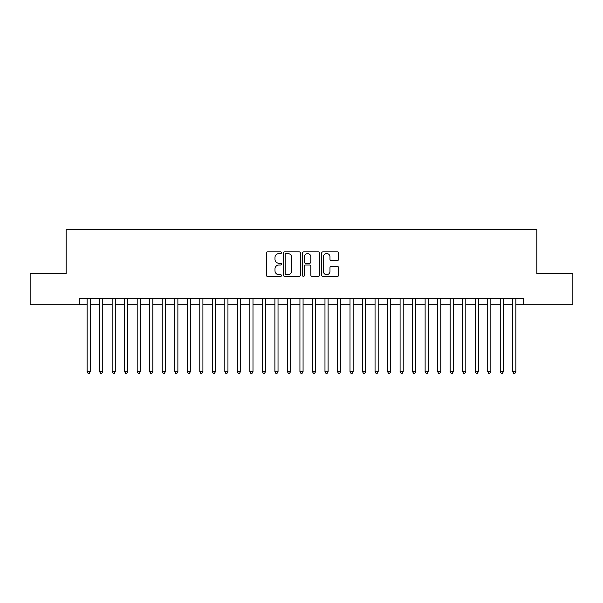 <?xml version="1.0" encoding="UTF-8"?>
<svg xmlns="http://www.w3.org/2000/svg" width="603" height="603" viewBox="0 0 603 603"><rect width="100%" height="100%" fill="white"/><g stroke="black" fill="none" stroke-linecap="round" stroke-linejoin="round"><path stroke-width="0.9" d="M281.473 252.702A0.859 0.859 0 0 0 280.614 251.843L267.551 251.843A1.229 1.229 0 0 0 266.322 253.072L266.322 275.187A1.229 1.229 0 0 0 267.551 276.415L280.614 276.415A0.859 0.859 0 0 0 281.473 275.556A0.859 0.859 0 0 0 280.614 274.697L278.918 274.697A3.935 3.935 0 0 1 274.991 270.77L274.991 268.923A3.935 3.935 0 0 1 278.918 264.988L280.614 264.988A0.859 0.859 0 0 0 281.473 264.129A0.859 0.859 0 0 0 280.614 263.27L278.918 263.27A3.935 3.935 0 0 1 274.991 259.335L274.991 257.496A3.935 3.935 0 0 1 278.918 253.561L280.614 253.561A0.859 0.859 0 0 0 281.473 252.702M337.416 260.504A1.229 1.229 0 0 0 338.645 259.275L338.645 253.072A1.229 1.229 0 0 0 337.416 251.843L322.914 251.843A1.229 1.229 0 0 0 321.685 253.072L321.685 275.187A1.229 1.229 0 0 0 322.914 276.415L337.416 276.415A1.229 1.229 0 0 0 338.645 275.187L338.645 267.694A1.229 1.229 0 0 0 337.416 266.466L331.205 266.466A1.229 1.229 0 0 0 329.977 267.694L329.977 271.41A3.286 3.286 0 0 1 326.69 274.697A3.286 3.286 0 0 1 323.404 271.41L323.404 256.848A3.286 3.286 0 0 1 326.69 253.561A3.286 3.286 0 0 1 329.977 256.848L329.977 259.275A1.229 1.229 0 0 0 331.205 260.504L337.416 260.504M79.287 304.817L30.15 304.817L30.15 273.521L66.142 273.521L66.142 229.705L536.858 229.705L536.858 273.521L572.85 273.521L572.85 304.817L523.713 304.817L523.713 298.56L79.287 298.56L79.287 304.817L87.111 304.817M300.422 253.072A1.229 1.229 0 0 0 299.194 251.843L284.699 251.843A1.229 1.229 0 0 0 283.47 253.072L283.47 275.187A1.229 1.229 0 0 0 284.699 276.415L299.194 276.415A1.229 1.229 0 0 0 300.422 275.187L300.422 253.072M303.806 251.843L318.301 251.843A1.229 1.229 0 0 1 319.53 253.072L319.53 275.187A1.229 1.229 0 0 1 318.301 276.415L312.098 276.415A1.229 1.229 0 0 1 310.869 275.187L310.869 266.217A1.229 1.229 0 0 0 309.641 264.988L305.525 264.988A1.229 1.229 0 0 0 304.296 266.217L304.296 275.556A0.859 0.859 0 0 1 303.437 276.415A0.859 0.859 0 0 1 302.578 275.556L302.578 253.072A1.229 1.229 0 0 1 303.806 251.843M90.239 304.817L99.631 304.817M102.759 304.817L112.15 304.817M115.279 304.817L124.67 304.817M127.798 304.817L137.19 304.817M140.318 304.817L149.71 304.817M152.838 304.817L162.222 304.817M165.358 304.817L174.742 304.817M177.877 304.817L187.262 304.817M190.397 304.817L199.781 304.817M202.91 304.817L212.301 304.817M215.429 304.817L224.821 304.817M227.949 304.817L237.341 304.817M240.469 304.817L249.861 304.817M252.989 304.817L262.38 304.817M265.508 304.817L274.9 304.817M278.028 304.817L287.412 304.817M290.548 304.817L299.932 304.817M303.068 304.817L312.452 304.817M315.588 304.817L324.972 304.817M328.1 304.817L337.492 304.817M340.62 304.817L350.011 304.817M353.139 304.817L362.531 304.817M365.659 304.817L375.051 304.817M378.179 304.817L387.571 304.817M390.699 304.817L400.09 304.817M403.219 304.817L412.603 304.817M415.738 304.817L425.123 304.817M428.258 304.817L437.642 304.817M440.778 304.817L450.162 304.817M453.29 304.817L462.682 304.817M465.81 304.817L475.202 304.817M478.33 304.817L487.721 304.817M490.85 304.817L500.241 304.817M503.369 304.817L512.761 304.817M515.889 304.817L523.713 304.817M286.048 253.561A0.859 0.859 0 0 0 285.189 254.421L285.189 273.837A0.859 0.859 0 0 0 286.048 274.697L287.827 274.697A3.935 3.935 0 0 0 291.762 270.77L291.762 257.496A3.935 3.935 0 0 0 287.827 253.561L286.048 253.561M310.869 256.908A3.286 3.286 0 0 0 307.583 253.622A3.286 3.286 0 0 0 304.296 256.908L304.296 262.041A1.229 1.229 0 0 0 305.525 263.27L309.641 263.27A1.229 1.229 0 0 0 310.869 262.041L310.869 256.908M90.239 298.56L90.239 371.667L87.111 371.667L87.111 298.56M90.239 371.667L89.304 373.295L88.053 373.295L87.111 371.667M102.759 298.56L102.759 371.667L99.631 371.667L99.631 298.56M102.759 371.667L101.824 373.295L100.573 373.295L99.631 371.667M115.279 298.56L115.279 371.667L112.15 371.667L112.15 298.56M115.279 371.667L114.344 373.295L113.085 373.295L112.15 371.667M127.798 298.56L127.798 371.667L124.67 371.667L124.67 298.56M127.798 371.667L126.856 373.295L125.605 373.295L124.67 371.667M140.318 298.56L140.318 371.667L137.19 371.667L137.19 298.56M140.318 371.667L139.376 373.295L138.125 373.295L137.19 371.667M152.838 298.56L152.838 371.667L149.71 371.667L149.71 298.56M152.838 371.667L151.896 373.295L150.644 373.295L149.71 371.667M165.358 298.56L165.358 371.667L162.222 371.667L162.222 298.56M165.358 371.667L164.415 373.295L163.164 373.295L162.222 371.667M177.877 298.56L177.877 371.667L174.742 371.667L174.742 298.56M177.877 371.667L176.935 373.295L175.684 373.295L174.742 371.667M190.397 298.56L190.397 371.667L187.262 371.667L187.262 298.56M190.397 371.667L189.455 373.295L188.204 373.295L187.262 371.667M202.91 298.56L202.91 371.667L199.781 371.667L199.781 298.56M202.91 371.667L201.975 373.295L200.724 373.295L199.781 371.667M215.429 298.56L215.429 371.667L212.301 371.667L212.301 298.56M215.429 371.667L214.495 373.295L213.243 373.295L212.301 371.667M227.949 298.56L227.949 371.667L224.821 371.667L224.821 298.56M227.949 371.667L227.014 373.295L225.763 373.295L224.821 371.667M240.469 298.56L240.469 371.667L237.341 371.667L237.341 298.56M240.469 371.667L239.534 373.295L238.275 373.295L237.341 371.667M252.989 298.56L252.989 371.667L249.861 371.667L249.861 298.56M252.989 371.667L252.046 373.295L250.795 373.295L249.861 371.667M265.508 298.56L265.508 371.667L262.38 371.667L262.38 298.56M265.508 371.667L264.566 373.295L263.315 373.295L262.38 371.667M278.028 298.56L278.028 371.667L274.9 371.667L274.9 298.56M278.028 371.667L277.086 373.295L275.835 373.295L274.9 371.667M290.548 298.56L290.548 371.667L287.412 371.667L287.412 298.56M290.548 371.667L289.606 373.295L288.355 373.295L287.412 371.667M303.068 298.56L303.068 371.667L299.932 371.667L299.932 298.56M303.068 371.667L302.126 373.295L300.874 373.295L299.932 371.667M315.588 298.56L315.588 371.667L312.452 371.667L312.452 298.56M315.588 371.667L314.645 373.295L313.394 373.295L312.452 371.667M328.1 298.56L328.1 371.667L324.972 371.667L324.972 298.56M328.1 371.667L327.165 373.295L325.914 373.295L324.972 371.667M340.62 298.56L340.62 371.667L337.492 371.667L337.492 298.56M340.62 371.667L339.685 373.295L338.434 373.295L337.492 371.667M353.139 298.56L353.139 371.667L350.011 371.667L350.011 298.56M353.139 371.667L352.205 373.295L350.954 373.295L350.011 371.667M365.659 298.56L365.659 371.667L362.531 371.667L362.531 298.56M365.659 371.667L364.725 373.295L363.466 373.295L362.531 371.667M378.179 298.56L378.179 371.667L375.051 371.667L375.051 298.56M378.179 371.667L377.237 373.295L375.986 373.295L375.051 371.667M390.699 298.56L390.699 371.667L387.571 371.667L387.571 298.56M390.699 371.667L389.757 373.295L388.505 373.295L387.571 371.667M403.219 298.56L403.219 371.667L400.09 371.667L400.09 298.56M403.219 371.667L402.276 373.295L401.025 373.295L400.09 371.667M415.738 298.56L415.738 371.667L412.603 371.667L412.603 298.56M415.738 371.667L414.796 373.295L413.545 373.295L412.603 371.667M428.258 298.56L428.258 371.667L425.123 371.667L425.123 298.56M428.258 371.667L427.316 373.295L426.065 373.295L425.123 371.667M440.778 298.56L440.778 371.667L437.642 371.667L437.642 298.56M440.778 371.667L439.836 373.295L438.585 373.295L437.642 371.667M453.29 298.56L453.29 371.667L450.162 371.667L450.162 298.56M453.29 371.667L452.356 373.295L451.104 373.295L450.162 371.667M465.81 298.56L465.81 371.667L462.682 371.667L462.682 298.56M465.81 371.667L464.875 373.295L463.624 373.295L462.682 371.667M478.33 298.56L478.33 371.667L475.202 371.667L475.202 298.56M478.33 371.667L477.395 373.295L476.144 373.295L475.202 371.667M490.85 298.56L490.85 371.667L487.721 371.667L487.721 298.56M490.85 371.667L489.915 373.295L488.656 373.295L487.721 371.667M503.369 298.56L503.369 371.667L500.241 371.667L500.241 298.56M503.369 371.667L502.427 373.295L501.176 373.295L500.241 371.667M515.889 298.56L515.889 371.667L512.761 371.667L512.761 298.56M515.889 371.667L514.947 373.295L513.696 373.295L512.761 371.667"/></g></svg>
